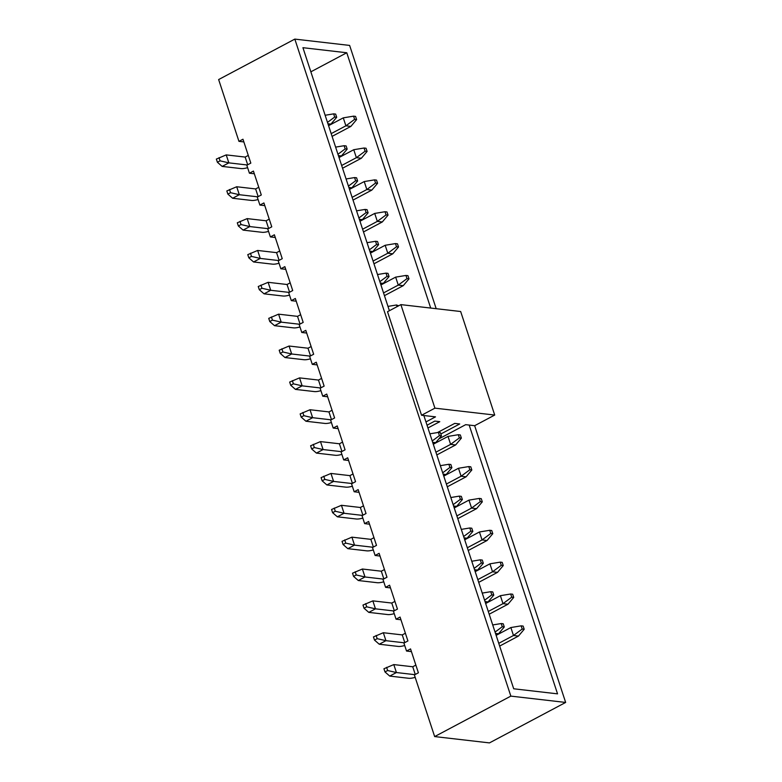 <?xml version="1.0" encoding="UTF-8"?>
<svg xmlns="http://www.w3.org/2000/svg" width="782" height="782" viewBox="0 0 782 782"><rect width="100%" height="100%" fill="white"/><g stroke="black" fill="none" stroke-linecap="round" stroke-linejoin="round"><path stroke-width="1.17" d="M438.81 438.937L465.691 424.665L474.654 425.701L565.65 702.441L489.454 742.9L434.655 736.576L510.842 696.117L294.824 39.1L218.637 79.559L238.95 141.356L242.967 139.225L250.817 163.115L246.809 165.246L249.429 173.213L253.436 171.082L261.296 194.972L257.278 197.103L259.898 205.07L263.905 202.939L271.765 226.829L267.757 228.96L270.377 236.926L274.384 234.796L282.243 258.686L278.226 260.817L280.846 268.773L284.853 266.652L292.712 290.542L288.705 292.673L291.324 300.63L295.332 298.499L303.181 322.399L299.174 324.52L301.793 332.487L305.801 330.356L313.66 354.246L309.652 356.377L312.272 364.344L316.28 362.213L324.129 386.103L320.121 388.234L322.741 396.2L326.749 394.069L334.608 417.959L330.6 420.09L333.21 428.057L337.228 425.926L345.077 449.816L341.069 451.947L343.689 459.914L347.697 457.783L355.556 481.673L351.548 483.804L354.158 491.761L358.176 489.64L366.025 513.53L362.017 515.661L364.637 523.617L368.645 521.486L376.504 545.386L372.486 547.508L375.106 555.474L379.123 553.343L386.973 577.233L382.965 579.364L385.585 587.331L389.592 585.2L397.452 609.09L393.434 611.221L396.054 619.188L400.061 617.057L407.921 640.947L403.913 643.078L406.532 651.044L410.54 648.913L418.39 672.803L414.382 674.934L434.655 736.576M411.43 651.611L406.532 651.044M400.951 619.755L396.054 619.188M390.482 587.898L385.585 587.331M380.003 556.041L375.106 555.474M369.534 524.184L364.637 523.617M359.055 492.328L354.158 491.761M348.586 460.471L343.689 459.914M338.107 428.624L333.21 428.057M327.638 396.767L322.741 396.2M317.16 364.911L312.272 364.344M306.691 333.054L301.793 332.487M296.212 301.197L291.324 300.63M285.743 269.34L280.846 268.773M275.274 237.484L270.377 236.926M264.795 205.637L259.898 205.07M254.326 173.78L249.429 173.213M243.847 141.923L238.95 141.356M436.19 308.695L349.632 45.424L294.824 39.1M469.18 425.066L557.546 693.849L513.706 688.786L423.854 415.516M565.65 702.441L510.842 696.117M389.397 310.718L302.927 47.692L346.768 52.756L430.706 308.069M310.855 71.827L346.768 52.756M522.21 629.031L524.194 629.266L523.148 626.079L521.154 625.844L522.21 629.031L513.481 635.502L510.861 627.545L496.14 635.355M521.154 625.844L510.861 627.545M499.659 646.069L518.456 636.079L513.481 635.502L498.76 643.322M524.194 629.266L518.456 636.079M503.217 623.772L501.233 623.547L502.279 626.734L504.273 626.959L503.217 623.772M504.273 626.959L498.525 633.782L496.052 635.101M393.796 664.583L383.933 668.757L384.979 671.943L387.647 670.526L396.415 672.54L393.796 664.583L412.73 666.763L415.858 665.101M415.183 677.359A8.739 2.463 -18.2 0 1 408.673 678.277L389.739 676.088L396.415 672.54L414.871 674.671M501.233 623.547L492.719 624.945M498.525 633.782L495.505 633.43M412.73 666.763L415.262 674.465M387.647 670.526L386.601 667.339M384.979 671.943L389.739 676.088M502.279 626.734L495.065 632.081M511.731 597.174L513.725 597.409L512.679 594.222L510.685 593.988L511.731 597.174L503.002 603.655L500.382 595.688L485.661 603.509M510.685 593.988L500.382 595.688M489.18 614.212L507.987 604.222L503.002 603.655L488.281 611.465M513.725 597.409L507.987 604.222M501.262 565.318L503.256 565.552L502.2 562.366L500.216 562.131L501.262 565.318L492.533 571.798L489.913 563.832L475.192 571.652M500.216 562.131L489.913 563.832M478.711 582.355L497.508 572.375L492.533 571.798L477.812 579.609M503.256 565.552L497.508 572.375M490.783 533.461L492.777 533.695L491.731 530.509L489.737 530.284L490.783 533.461L482.054 539.942L479.434 531.975L464.713 539.795M489.737 530.284L479.434 531.975M468.232 550.499L487.039 540.518L482.054 539.942L467.333 547.762M492.777 533.695L487.039 540.518M480.314 501.614L482.308 501.839L481.253 498.652L479.268 498.427L480.314 501.614L471.585 508.085L468.965 500.118L454.244 507.938M479.268 498.427L468.965 500.118M457.763 518.642L476.561 508.662L471.585 508.085L456.864 515.905M482.308 501.839L476.561 508.662M492.748 591.915L490.754 591.691L491.8 594.877L493.794 595.102L492.748 591.915M493.794 595.102L488.056 601.925L485.573 603.245M383.327 632.726L373.454 636.91L374.5 640.096L377.178 638.669L385.946 640.683L383.327 632.726L402.261 634.906L405.389 633.244M404.705 645.502A8.739 2.463 -18.2 0 1 398.194 646.421L379.26 644.231L385.946 640.683L404.402 642.814M490.754 591.691L482.24 593.088M488.056 601.925L485.026 601.573M402.261 634.906L404.793 642.609M377.178 638.669L376.132 635.483M374.5 640.096L379.26 644.231M491.8 594.877L484.586 600.224M482.279 560.068L480.285 559.834L481.331 563.02L483.325 563.255L482.279 560.068M483.325 563.255L477.577 570.068L475.104 571.388M372.858 600.869L362.985 605.053L364.031 608.24L366.699 606.812L375.468 608.836L372.858 600.869L391.782 603.049L394.92 601.387M394.236 613.645A8.739 2.463 -18.2 0 1 387.725 614.564L368.791 612.384L375.468 608.836L393.933 610.967M480.285 559.834L471.771 561.241M477.577 570.068L474.557 569.726M391.782 603.049L394.314 610.752M366.699 606.812L365.653 603.636M364.031 608.24L368.791 612.384M481.331 563.02L474.117 568.377M471.8 528.212L469.806 527.977L470.852 531.164L472.846 531.398L471.8 528.212M472.846 531.398L467.108 538.212L464.635 539.531M362.379 569.013L352.506 573.196L353.552 576.383L356.23 574.966L364.998 576.979L362.379 569.013L381.313 571.202L384.441 569.54M383.767 581.798A8.739 2.463 -18.2 0 1 377.247 582.707L358.312 580.527L364.998 576.979L383.454 579.11M469.806 527.977L461.292 529.385M467.108 538.212L464.088 537.869M381.313 571.202L383.845 578.895M356.23 574.966L355.184 571.779M353.552 576.383L358.312 580.527M470.852 531.164L463.638 536.52M461.331 496.355L459.337 496.12L460.383 499.307L462.377 499.542L461.331 496.355M462.377 499.542L456.639 506.365L454.156 507.674M351.91 537.156L342.037 541.339L343.083 544.526L345.752 543.109L354.52 545.122L351.91 537.156L370.844 539.345L373.972 537.684M373.288 549.942A8.739 2.463 -18.2 0 1 366.778 550.851L347.843 548.671L354.52 545.122L372.985 547.253M459.337 496.12L450.823 497.528M456.639 506.365L453.609 506.013M370.844 539.345L373.376 547.048M345.752 543.109L344.706 539.922M343.083 544.526L347.843 548.671M460.383 499.307L453.169 504.664M469.835 469.757L471.829 469.982L470.784 466.795L468.789 466.571L469.835 469.757L461.106 476.228L458.487 468.262L443.765 476.082M468.789 466.571L458.487 468.262M447.294 486.785L466.092 476.805L461.106 476.228L446.385 484.048M471.829 469.982L466.092 476.805M450.852 464.498L448.858 464.273L449.904 467.45L451.898 467.685L450.852 464.498M451.898 467.685L446.16 474.508L443.687 475.818M341.431 505.299L331.558 509.483L332.604 512.669L335.283 511.252L344.051 513.266L341.431 505.299L360.365 507.489L363.493 505.827M362.819 518.085A8.739 2.463 -18.2 0 1 356.299 519.004L337.365 516.814L344.051 513.266L362.506 515.397M448.858 464.273L440.344 465.671M446.16 474.508L443.14 474.156M360.365 507.489L362.897 515.191M335.283 511.252L334.237 508.065M332.604 512.669L337.365 516.814M449.904 467.45L442.69 472.807M459.366 437.9L461.36 438.125L460.315 434.948L458.32 434.714L459.366 437.9L450.637 444.372L448.018 436.415L433.296 444.225M458.32 434.714L448.018 436.415M436.815 454.938L455.623 444.948L450.637 444.372L435.916 452.192M461.36 438.125L455.623 444.948M440.383 432.642L438.389 432.417L439.435 435.603L441.429 435.828L440.383 432.642M441.429 435.828L435.691 442.651L433.208 443.961M330.962 473.442L321.089 477.626L322.135 480.813L324.804 479.395L333.582 481.409L330.962 473.442L349.896 475.632L353.024 473.97M352.34 486.228A8.739 2.463 -18.2 0 1 345.83 487.147L326.896 484.957L333.582 481.409L352.037 483.54M438.389 432.417L429.875 433.815M435.691 442.651L432.661 442.299M349.896 475.632L352.428 483.335M324.804 479.395L323.758 476.209M322.135 480.813L326.896 484.957M439.435 435.603L432.221 440.95M320.483 441.595L310.61 445.769L311.656 448.956L314.335 447.539L323.103 449.552L320.483 441.595L339.417 443.775L342.545 442.113M341.871 454.371A8.739 2.463 -18.2 0 1 335.351 455.29L316.417 453.101L323.103 449.552L341.558 451.683M339.417 443.775L341.949 451.478M314.335 447.539L313.289 444.352M311.656 448.956L316.417 453.101M310.014 409.739L300.141 413.922L301.187 417.109L303.866 415.682L312.634 417.696L310.014 409.739L328.948 411.918L332.076 410.257M331.392 422.515A8.739 2.463 -18.2 0 1 324.882 423.433L305.948 421.244L312.634 417.696L331.089 419.826M328.948 411.918L331.48 419.621M303.866 415.682L302.81 412.495M301.187 417.109L305.948 421.244M299.535 377.882L289.663 382.066L290.718 385.252L293.387 383.825L302.155 385.849L299.535 377.882L318.47 380.062L321.598 378.4M320.923 390.658A8.739 2.463 -18.2 0 1 314.403 391.577L295.469 389.397L302.155 385.849L320.61 387.98M318.47 380.062L321.001 387.764M293.387 383.825L292.341 380.648M290.718 385.252L295.469 389.397M398.673 305.791L396.494 304.99L397.041 306.661M289.066 346.025L279.194 350.209L280.239 353.396L282.918 351.978L291.686 353.992L289.066 346.025L308 348.215L311.128 346.553M310.444 358.811A8.739 2.463 -18.2 0 1 303.934 359.72L285 357.54L291.686 353.992L310.141 356.123M396.494 304.99L387.98 306.397M308 348.215L310.532 355.908M282.918 351.978L281.862 348.792M280.239 353.396L285 357.54M407.002 278.627L408.986 278.851L407.94 275.665L405.946 275.44L407.002 278.627L398.273 285.098L395.653 277.131L380.932 284.951M405.946 275.44L395.653 277.131M384.451 295.655L403.248 285.674L398.273 285.098L383.551 292.918M408.986 278.851L403.248 285.674M388.009 273.368L386.025 273.133L387.07 276.32L389.065 276.554L388.009 273.368M389.065 276.554L383.317 283.377L380.844 284.687M278.588 314.168L268.725 318.352L269.77 321.539L272.439 320.121L281.207 322.135L278.588 314.168L297.522 316.358L300.65 314.696M299.975 326.954A8.739 2.463 -18.2 0 1 293.455 327.863L274.531 325.683L281.207 322.135L299.662 324.266M386.025 273.133L377.501 274.541M383.317 283.377L380.296 283.025M297.522 316.358L300.053 324.061M272.439 320.121L271.393 316.935M269.77 321.539L274.531 325.683M387.07 276.32L379.847 281.676M396.523 246.77L398.517 246.995L397.471 243.808L395.477 243.583L396.523 246.77L387.794 253.241L385.174 245.274L370.453 253.094M395.477 243.583L385.174 245.274M373.972 263.798L392.779 253.818L387.794 253.241L373.073 261.061M398.517 246.995L392.779 253.818M377.54 241.511L375.546 241.286L376.592 244.463L378.586 244.698L377.54 241.511M378.586 244.698L372.848 251.521L370.365 252.83M268.118 282.312L258.246 286.495L259.292 289.682L261.97 288.265L270.738 290.278L268.118 282.312L287.053 284.501L290.181 282.84M289.496 295.097A8.739 2.463 -18.2 0 1 282.986 296.016L264.052 293.827L270.738 290.278L289.193 292.409M375.546 241.286L367.032 242.684M372.848 251.521L369.818 251.169M287.053 284.501L289.584 292.204M261.97 288.265L260.924 285.078M259.292 289.682L264.052 293.827M376.592 244.463L369.378 249.82M386.054 214.913L388.048 215.138L386.992 211.961L384.998 211.727L386.054 214.913L377.325 221.384L374.705 213.427L359.984 221.238M384.998 211.727L374.705 213.427M363.503 231.951L382.3 221.961L377.325 221.384L362.604 229.204M388.048 215.138L382.3 221.961M367.061 209.654L365.077 209.429L366.123 212.616L368.117 212.841L367.061 209.654M368.117 212.841L362.369 219.664L359.896 220.974M257.64 250.455L247.777 254.639L248.823 257.825L251.491 256.408L260.259 258.422L257.64 250.455L276.574 252.645L279.712 250.983M279.027 263.241A8.739 2.463 -18.2 0 1 272.517 264.16L253.583 261.97L260.259 258.422L278.715 260.553M365.077 209.429L356.563 210.827M362.369 219.664L359.349 219.312M276.574 252.645L279.106 260.347M251.491 256.408L250.445 253.221M248.823 257.825L253.583 261.97M366.123 212.616L358.909 217.963M375.575 183.056L377.569 183.291L376.523 180.104L374.529 179.87L375.575 183.056L366.846 189.527L364.226 181.571L349.505 189.381M374.529 179.87L364.226 181.571M353.024 200.094L371.831 190.104L366.846 189.527L352.125 197.347M377.569 183.291L371.831 190.104M356.592 177.797L354.598 177.573L355.644 180.759L357.638 180.984L356.592 177.797M357.638 180.984L351.9 187.807L349.417 189.127M247.171 218.608L237.298 222.782L238.344 225.969L241.022 224.551L249.79 226.565L247.171 218.608L266.105 220.788L269.233 219.126M268.549 231.384A8.739 2.463 -18.2 0 1 262.038 232.303L243.104 230.113L249.79 226.565L268.246 228.696M354.598 177.573L346.084 178.97M351.9 187.807L348.87 187.455M266.105 220.788L268.637 228.491M241.022 224.551L239.976 221.365M238.344 225.969L243.104 230.113M355.644 180.759L348.43 186.106M365.106 151.2L367.1 151.434L366.044 148.248L364.06 148.013L365.106 151.2L356.377 157.681L353.757 149.714L339.036 157.534M364.06 148.013L353.757 149.714M342.555 168.238L361.352 158.247L356.377 157.681L341.656 165.491M367.1 151.434L361.352 158.247M346.123 145.941L344.129 145.716L345.175 148.903L347.169 149.127L346.123 145.941M347.169 149.127L341.431 155.95L338.948 157.27M236.702 186.751L226.829 190.935L227.875 194.122L230.543 192.695L239.312 194.708L236.702 186.751L255.636 188.931L258.764 187.269M258.08 199.527A8.739 2.463 -18.2 0 1 251.569 200.446L232.635 198.257L239.312 194.708L257.777 196.839M344.129 145.716L335.615 147.114M341.431 155.95L338.401 155.598M255.636 188.931L258.168 196.634M230.543 192.695L229.497 189.508M227.875 194.122L232.635 198.257M345.175 148.903L337.961 154.25M354.627 119.343L356.621 119.578L355.575 116.391L353.581 116.156L354.627 119.343L345.898 125.824L343.278 117.857L328.557 125.677M353.581 116.156L343.278 117.857M332.086 136.381L350.883 126.401L345.898 125.824L331.177 133.634M356.621 119.578L350.883 126.401M335.644 114.094L333.65 113.859L334.696 117.046L336.69 117.28L335.644 114.094M336.69 117.28L330.952 124.094L328.479 125.413M226.223 154.895L216.35 159.078L217.396 162.265L220.074 160.838L228.843 162.861L226.223 154.895L245.157 157.074L248.285 155.413M247.611 167.671A8.739 2.463 -18.2 0 1 241.091 168.589L222.156 166.41L228.843 162.861L247.298 164.992M333.65 113.859L325.136 115.267M330.952 124.094L327.932 123.751M245.157 157.074L247.689 164.777M220.074 160.838L219.028 157.661M217.396 162.265L222.156 166.41M334.696 117.046L327.482 122.403M474.654 425.701L494.713 415.056L434.919 408.155L421.557 415.252L435.506 416.855L425.965 421.928M421.557 415.252L387.51 311.715L400.883 304.618L460.666 311.519L494.713 415.056M427.05 425.213L434.802 421.097L439.777 421.674L427.95 427.959M437.47 432.563L454.733 423.394L459.708 423.971L440.823 434M400.883 304.618L434.919 408.155"/></g></svg>
